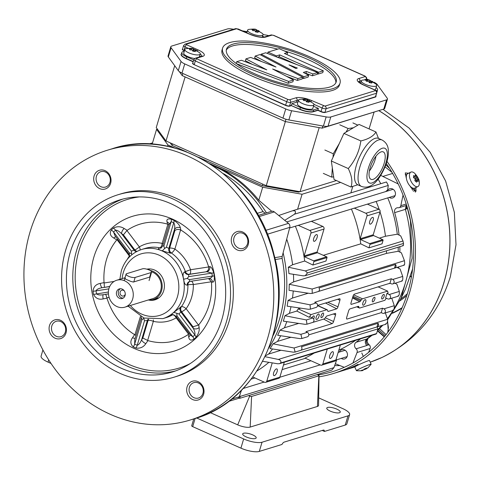 <?xml version="1.0" encoding="UTF-8"?>
<svg xmlns="http://www.w3.org/2000/svg" width="480" height="480" viewBox="0 0 480 480"><rect width="100%" height="100%" fill="white"/><g stroke="black" fill="none" stroke-linecap="round" stroke-linejoin="round"><path stroke-width="0.72" d="M42.918 349.974L41.094 356.1A14.064 4.146 16.6 0 0 48.03 362.124L51.03 363.456M384.24 336.864L377.808 331.2M340.62 182.43L302.076 194.25L262.686 187.224L209.73 163.608M174.75 148.014L167.934 144.972L156.564 129.36L157.368 129.108M266.472 212.898A118.914 103.902 -107 0 0 214.014 166.182A118.914 103.902 -107 0 0 212.874 165.684M268.818 348.102A118.914 103.902 -107 0 0 283.116 252.798M214.362 165.678A118.536 103.578 -107 0 0 210.432 164.064M265.464 355.806L268.578 354.072A116.526 101.814 -107 0 0 272.538 348.966M273.102 343.794L294.048 348L295.14 352.056L293.298 352.17L270.078 348.582A118.062 103.158 -107 0 0 273.102 343.794L277.536 341.394A116.526 101.814 -107 0 0 280.686 335.742M279.96 330.18L300.912 334.314L301.896 338.496L299.994 338.622L277.662 335.292A118.062 103.158 -107 0 0 279.96 330.18L284.424 327.786A116.526 101.814 -107 0 0 286.8 321.648M284.934 315.72L306.348 319.944L306.984 324.186L305.04 324.324L283.314 321.138A118.062 103.158 -107 0 0 284.934 315.72L289.392 313.332A116.526 101.814 -107 0 0 290.982 306.726M288.054 300.438L310.062 304.842L310.446 309.15L308.484 309.294L287.118 306.162A118.062 103.158 -107 0 0 288.054 300.438L292.488 298.038A116.526 101.814 -107 0 0 293.244 290.97M289.242 284.292L312.126 289.014L312.252 293.376L310.284 293.52L289.038 290.34A118.062 103.158 -107 0 0 289.242 284.292L293.628 281.868A116.526 101.814 -107 0 0 293.454 274.32M288.3 267.204L305.4 270.912L307.482 272.892L305.232 275.694L303.234 275.844L288.918 273.606A118.062 103.158 -107 0 0 288.3 267.204L292.596 264.732A116.526 101.814 -107 0 0 286.716 239.082M271.746 211.284L258.81 200.226A118.536 103.578 -107 0 0 216.258 166.524M380.802 183.702A118.638 103.662 -107 0 0 378.132 179.178M278.73 215.496L292.422 210.816C295.656 210.552 296.352 211.674 294.516 214.182L388.272 185.43L387.648 189.918L385.71 191.58M379.362 238.128L385.47 236.25L397.29 234.21A118.638 103.662 -107 0 0 387.744 197.892M397.29 234.21L400.686 235.872L402.99 240.984L305.4 270.912M293.628 281.868L386.502 253.386L398.202 251.28A118.638 103.662 -107 0 0 398.184 247.188M398.202 251.28L401.394 252.846L404.442 260.706L312.126 289.014M396.99 267.414L400.068 268.92L402.702 276.432L392.766 279.48A2.388 2.088 73 0 1 394.158 281.826A2.388 2.088 73 0 1 392.748 283.914A2.388 2.088 73 0 1 391.464 283.848L389.97 283.248L354.45 294.138A45.756 17.7 -66 0 1 354.468 294.15A2.01 0.78 114 0 0 352.986 296.274L351.03 302.826A2.01 0.78 114 0 0 351.15 304.374A2.01 0.78 114 0 0 351.192 304.392L359.748 301.77A3.012 1.164 114 0 0 360.666 300.81L361.284 299.922A3.012 1.164 -66 0 1 362.52 298.812L387.624 291.108L388.11 293.07L386.934 293.43L389.19 294.54A2.394 2.088 73 0 1 390.588 296.886A2.394 2.088 73 0 1 389.172 298.986A2.394 2.088 73 0 1 387.888 298.92L385.578 297.984L386.934 293.43M394.962 283.236L396.888 284.178L399.312 291.432L389.19 294.54M391.302 298.332L391.92 298.638L394.278 305.682L383.928 308.856A2.388 2.088 73 0 1 385.392 311.19A2.388 2.088 73 0 1 383.976 313.326A2.388 2.088 73 0 1 382.698 313.26L381.204 312.654L308.79 334.86M338.832 350.154A118.638 103.662 -107 0 0 355.464 340.386M167.934 144.972L167.538 146.292M156.564 129.36L152.148 144.186M352.752 186.552L350.856 192.9L297.096 209.382M388.272 185.43L386.478 181.962L350.862 192.882M302.076 194.25L297.612 209.226M262.686 187.224L258.81 200.226M294.516 214.182L284.736 220.344M385.47 236.25A116.526 101.814 -107 0 0 380.034 211.95M379.182 209.418A116.526 101.814 -107 0 0 376.134 201.45M323.31 255.312L360.744 243.834L368.952 247.854L382.026 243.84L383.052 240.396A0.6 0.528 -107 0 0 382.71 239.622L373.572 235.548A0.6 0.528 73 0 1 373.23 234.768L380.058 211.86A2.01 1.758 -107 0 0 378.918 209.268L367.398 204.132M292.596 264.732L304.692 261.024L312.9 265.038L325.98 261.03L327.006 257.586A0.6 0.528 -107 0 0 326.664 256.806L317.526 252.732A0.6 0.528 73 0 1 317.184 251.958L324.012 229.05A2.01 1.758 -107 0 0 322.866 226.458L311.346 221.316M304.692 261.024A116.526 101.814 -107 0 0 295.356 226.224M360.744 243.834A116.526 101.814 -107 0 0 351.402 209.034M298.272 225.33L309.792 230.466A2.01 1.758 73 0 1 310.932 233.064L304.104 255.966A0.6 0.528 -107 0 0 304.446 256.746L313.584 260.82A0.6 0.528 73 0 1 313.926 261.6L312.9 265.038M317.118 237.432A3.666 1.416 -66 0 1 313.92 241.302A3.666 1.416 -66 0 1 314.118 237.378A3.666 1.416 -66 0 1 316.908 234.606A3.666 1.416 -66 0 1 317.118 237.432M354.318 208.14L365.838 213.276A2.01 1.758 73 0 1 366.984 215.874L360.156 238.776A0.6 0.528 -107 0 0 360.498 239.556L369.636 243.63A0.6 0.528 73 0 1 369.978 244.41L368.952 247.854M373.17 220.242A3.666 1.416 -66 0 1 369.972 224.118A3.666 1.416 -66 0 1 370.17 220.188A3.666 1.416 -66 0 1 372.96 217.416A3.666 1.416 -66 0 1 373.17 220.242M386.502 253.386A116.526 101.814 -107 0 0 386.49 250.77M292.488 298.038L308.22 293.214M310.446 309.156L316.146 307.404A2.388 2.088 -107 0 0 317.562 305.316A2.388 2.088 -107 0 0 316.17 302.97L314.706 302.256L391.308 278.766L392.766 279.48M313.614 318.996A2.514 0.972 114 0 0 313.95 315.906A2.514 0.972 114 0 0 312.054 317.766M316.194 317.196A3.012 1.164 114 0 0 316.368 319.518A3.012 1.164 114 0 0 318.66 317.238A3.012 1.164 114 0 0 318.822 314.01A3.012 1.164 114 0 0 316.194 317.196M321.096 315.69A2.514 0.972 114 0 0 321.246 317.628A2.514 0.972 114 0 0 323.154 315.726A2.514 0.972 114 0 0 323.286 313.038A2.514 0.972 114 0 0 321.096 315.69M362.898 302.868A3.012 1.164 114 0 0 363.072 305.196A3.012 1.164 114 0 0 365.364 302.916A3.012 1.164 114 0 0 365.532 299.688A3.012 1.164 114 0 0 362.898 302.868M372.474 299.934A2.514 0.972 114 0 0 372.618 301.872A2.514 0.972 114 0 0 374.532 299.97A2.514 0.972 114 0 0 374.664 297.282A2.514 0.972 114 0 0 372.474 299.934M381.816 297.072A2.514 0.972 114 0 0 381.96 299.004A2.514 0.972 114 0 0 383.874 297.108A2.514 0.972 114 0 0 384.006 294.42A2.514 0.972 114 0 0 381.816 297.072M301.896 338.496L307.38 336.816A2.388 2.088 -107 0 0 308.79 334.68A2.388 2.088 -107 0 0 307.332 332.346L305.94 331.662L332.118 323.634A40.602 15.708 -66 0 1 332.1 323.622A2.01 0.78 114 0 0 333.582 321.498L335.538 314.946A2.01 0.78 114 0 0 335.424 313.398A2.01 0.78 114 0 0 335.376 313.38L326.82 316.008A3.012 1.164 114 0 0 325.902 316.962L325.284 317.85A3.012 1.164 -66 0 1 324.054 318.966L308.274 323.796M381.204 312.654L382.536 308.172L383.928 308.856M386.304 298.278L384.882 300.306L359.772 308.01A3.012 1.164 -66 0 1 359.37 308.004A3.012 1.164 -66 0 1 359.022 307.506L358.866 306.852A3.012 1.164 114 0 0 358.518 306.36A3.012 1.164 114 0 0 358.392 306.324L349.836 308.946A2.01 0.78 114 0 0 348.612 310.932L346.662 317.49A2.01 0.78 114 0 0 346.776 319.038A2.01 0.78 114 0 0 347.046 319.038A40.602 15.708 -66 0 1 347.022 319.068L382.536 308.172M389.97 283.248L391.308 278.766M339.552 298.704L317.556 305.454L327.198 309.774A3.012 1.164 -66 0 1 327.546 310.272L327.702 310.92A3.012 1.164 114 0 0 328.05 311.418A3.012 1.164 114 0 0 328.176 311.454L336.732 308.826A2.01 0.78 114 0 0 337.956 306.84L339.906 300.288A2.01 0.78 114 0 0 339.792 298.74A2.01 0.78 114 0 0 339.522 298.734A45.756 17.7 -66 0 1 339.552 298.704M306.984 324.186L312.57 322.476A2.394 2.088 -107 0 0 313.986 320.382A2.394 2.088 -107 0 0 312.594 318.03L310.332 316.926L309.156 317.286L311.028 314.598L326.796 309.762A3.012 1.164 -66 0 1 327.198 309.774M332.118 323.634L323.652 319.086M332.1 323.622L331.614 323.406M284.424 327.786L298.734 323.4M307.332 332.346L300.912 334.314M309.156 317.286L296.82 311.052L298.248 308.898L311.028 314.598M289.392 313.332L296.82 311.052M298.248 308.898L300.684 308.154M336.732 308.826L325.506 303.012M277.536 341.394L290.958 337.278M385.614 323.862C387.048 323.646 387.72 322.128 387.624 319.302L385.35 312.9M268.578 354.072L280.974 350.274M265.044 356.682L278.31 359.436C280.626 360.09 281.394 361.266 280.62 362.976L279.534 363.672L277.716 363.768L262.698 361.308M376.632 333.528L377.904 328.896L377.124 326.922A2.37 2.07 73 0 1 376.938 326.964L300.726 350.334M327.288 349.026L322.83 363.978A2.01 1.758 73 0 1 320.592 365.064L304.98 358.098A116.526 101.814 -107 0 0 314.154 353.058M257.046 370.902A116.526 101.814 -107 0 0 268.89 362.328M283.476 365.016L305.406 358.29M321.726 365.142L334.806 361.134A2.01 1.758 -107 0 0 335.91 359.964L340.362 345.018M333.132 354.552A3.666 1.416 -66 0 1 329.934 358.422A3.666 1.416 -66 0 1 330.132 354.492A3.666 1.416 -66 0 1 332.916 351.726A3.666 1.416 -66 0 1 333.132 354.552M272.232 362.874L266.784 381.162A2.01 1.758 73 0 1 265.68 382.332L278.76 378.318A2.01 1.758 -107 0 0 279.858 377.154L284.316 362.208M265.68 382.332A2.01 1.758 73 0 1 264.54 382.248L252.804 377.016M277.08 371.736A3.666 1.416 -66 0 1 273.882 375.612A3.666 1.416 -66 0 1 274.08 371.682A3.666 1.416 -66 0 1 276.87 368.91A3.666 1.416 -66 0 1 277.08 371.736M239.634 395.736L240.192 396.408L333.948 367.656L336.702 359.808M240.192 396.408L239.784 398.31L238.278 398.262M239.784 398.31L331.806 370.092L333.948 367.656M279.534 363.672L375.924 334.116L376.644 333.54L280.626 362.982M386.01 324.192L377.13 326.916A2.37 2.07 73 0 0 378.036 323.274L301.44 346.764A2.37 2.07 -107 0 1 300.534 350.406L295.146 352.062M376.938 326.964L378.036 323.274M393.072 310.536L383.976 313.326M392.634 310.212C393.888 310.104 394.434 308.592 394.278 305.682M346.596 318.84L347.046 319.038M398.01 295.812C399.042 295.95 399.48 294.486 399.312 291.432M388.542 283.686L390.264 283.362M387.624 291.108L378.132 286.878M359.748 301.77L352.5 297.906M402.132 281.034L392.748 283.914M401.76 280.692C402.672 280.968 402.984 279.552 402.702 276.432M403.866 264.822C404.67 265.272 404.868 263.898 404.442 260.706M317.874 291.636A2.37 2.07 -107 0 0 318.066 291.588A2.37 2.07 -107 0 0 318.972 287.946L395.574 264.456A2.37 2.07 73 0 1 394.668 268.098A2.37 2.07 73 0 1 394.47 268.146L318.258 291.516M394.47 268.146L395.574 264.456M402.828 245.298C403.284 246.132 403.506 245.514 403.488 243.45L402.99 240.984M403.488 243.45L307.47 272.892M369.15 187.278A116.526 101.814 -107 0 0 368.76 186.6M125.124 278.88L125.322 278.208L124.782 278.514L125.43 279.042L130.752 281.394L133.344 282.048L149.664 277.11L150.288 276.516M148.458 299.934A15.066 13.164 -107 0 0 153.27 299.508A15.066 13.164 -107 0 0 162.084 284.31A15.066 13.164 -107 0 0 149.922 270.372M124.956 307.14A14.064 12.288 -107 0 0 132.576 290.094A14.064 12.288 -107 0 0 116.706 280.254A14.064 12.288 -107 0 0 108.378 292.812A14.064 12.288 -107 0 0 116.988 306.576A14.064 12.288 -107 0 0 124.956 307.14L152.976 298.548A14.064 12.288 -107 0 0 161.286 285.342A14.064 12.288 -107 0 0 151.578 271.788M116.598 291.81A5.022 4.386 73 0 1 119.358 288.894A5.022 4.386 73 0 1 125.028 292.41A5.022 4.386 73 0 1 122.304 298.5A5.022 4.386 73 0 1 117.726 296.982A5.022 4.386 73 0 1 116.598 291.81M120.33 288.732A5.022 4.386 -107 0 0 118.47 291.24A5.022 4.386 -107 0 0 123.198 298.092M124.284 290.868A3.012 2.634 -107 0 0 121.812 290.244A3.012 2.634 -107 0 0 120.162 291.99A3.012 2.634 -107 0 0 120.834 295.098A3.012 2.634 -107 0 0 123.582 296.004A3.012 2.634 -107 0 0 125.274 294.108M415.026 179.922L418.242 179.622L417.06 178.212L415.17 179.13M414.03 185.346A8.034 3.876 64.2 0 0 417.888 186.582A8.034 3.876 64.2 0 0 419.31 182.802C419.664 180.36 418.134 177.204 414.726 173.34A8.034 3.876 64.2 0 0 410.88 172.116A8.034 3.876 64.2 0 0 409.752 177.87A8.034 3.876 64.2 0 0 414.03 185.346M417.06 178.212L416.904 176.586L415.182 175.056L415.338 176.682L413.634 175.53L413.508 177.63L415.212 178.782L414.846 180.66L416.574 182.19L416.94 180.312L418.116 181.716L418.242 179.622M415.356 181.08L416.94 180.312M416.904 176.586L414.858 178.506M413.52 177.564L415.338 176.682M410.88 172.116L407.712 173.652A8.034 3.876 64.2 0 0 406.584 179.4A8.034 3.876 64.2 0 0 410.862 186.882A8.034 3.876 64.2 0 0 414.72 188.112L417.888 186.582M160.716 248.046C160.86 248.436 161.526 247.686 162.714 245.808L163.872 246.126L164.598 248.526L166.428 247.266L168.864 248.364L169.638 248.13L174.894 230.508L174.576 229.206C175.008 226.344 174.726 224.208 173.718 222.804A4.02 1.53 115.4 0 0 174.006 220.398C177.69 222.816 179.808 225.306 180.348 227.862L180.9 230.088A60.858 53.172 73 0 1 208.548 266.604L209.712 266.646C211.062 266.58 212.394 268.644 213.702 272.838A69.726 60.924 73 0 1 214.29 275.94L212.364 276.09C211.866 277.53 210.432 278.376 208.062 278.634L189.906 281.418M187.224 278.418L189.234 279.63L189.942 281.406L208.062 278.634M214.29 275.94C214.566 280.146 214.014 282.216 212.628 282.138A4.02 3.846 91.3 0 0 208.506 278.568L211.422 281.766L193.326 284.538A4.02 0.606 -1.1 0 0 187.902 284.892A36.162 31.596 73 0 1 181.416 306.648A4.02 1.632 -144.2 0 1 186.12 308.712L198.51 325.074L198.738 324.834L199.11 327.498C199.632 330.486 198.6 333.744 196.008 337.266A69.726 60.924 73 0 1 193.926 339.186C190.89 340.86 189.156 340.146 188.724 337.056L188.334 334.416A60.858 53.172 73 0 1 147.96 340.602L145.836 343.626C143.526 347.142 140.226 348.618 135.942 348.066A69.726 60.924 73 0 1 133.278 346.878C130.332 344.226 130.086 341.166 132.534 337.692L134.622 334.656A60.858 53.172 73 0 1 106.98 298.14L103.17 298.908C98.838 299.892 95.64 298.398 93.576 294.432A69.726 60.924 73 0 1 92.988 291.33C93.456 286.89 95.874 284.256 100.254 283.41L104.058 282.612A60.858 53.172 73 0 1 106.512 259.518A60.858 53.172 73 0 1 116.784 239.91L113.778 238.056C110.268 235.986 109.434 233.298 111.27 230.004A69.726 60.924 73 0 1 113.352 228.09C117.138 226.188 120.738 226.32 124.164 228.498L127.194 230.328A60.858 53.172 73 0 1 167.568 224.142L167.046 221.928C166.38 219.324 167.814 218.418 171.336 219.204A69.726 60.924 73 0 1 174.006 220.398M191.358 281.196A4.02 1.938 -98.7 0 1 193.326 284.538A40.182 35.106 73 0 1 186.12 308.712A4.02 0.756 142.9 0 1 181.614 311.718L180.84 311.952L178.992 313.992L173.85 312.33L181.416 306.648A4.02 3.51 73 0 0 181.614 311.718L193.02 326.784L198.51 325.074M70.29 252.174A89.958 78.606 73 0 1 119.676 199.956A89.958 78.606 73 0 1 221.202 262.914A89.958 78.606 73 0 1 172.428 371.97A89.958 78.606 73 0 1 121.494 368.346A89.958 78.606 73 0 1 70.29 252.174M118.074 194.73L120.876 193.866A95.43 83.382 73 0 1 174.906 197.712A95.43 83.382 73 0 1 233.334 291.114A95.43 83.382 73 0 1 176.832 376.338L174.03 377.196A95.43 83.382 -107 0 0 230.532 291.978A95.43 83.382 -107 0 0 172.104 198.57A95.43 83.382 -107 0 0 118.074 194.73A95.43 83.382 -107 0 0 66.33 310.41A95.43 83.382 -107 0 0 174.03 377.196M93.828 257.256A70.56 61.65 73 0 1 199.644 241.05A70.56 61.65 73 0 1 166.284 352.962A70.56 61.65 73 0 1 93.828 257.256M212.628 282.138L211.47 282.132A60.858 53.172 73 0 1 198.738 324.834M189.234 279.63L212.364 276.09A66.882 58.44 -107 0 0 211.806 273.108L206.754 271.71A4.02 3.846 91.3 0 0 209.712 266.646M188.67 276.654L187.224 278.412L183.72 279.216C182.592 275.424 182.892 272.958 184.62 271.812A4.02 3.51 73 0 0 188.64 274.488L206.754 271.71L189.414 274.248L188.64 274.488L188.67 276.654L213.702 272.838M206.076 271.698C207.984 271.062 208.836 269.484 208.638 266.964L208.548 266.604M180.9 230.088L180.6 229.926L174.894 249.066A40.182 35.106 73 0 1 190.542 269.736A4.02 1.938 81.3 0 1 189.414 274.248A4.02 3.51 73 0 1 185.394 271.572L190.542 269.736L208.638 266.964M211.47 282.132L211.422 281.766M189.882 334.662L192.828 336.756A66.882 58.44 -107 0 0 194.826 334.914C195.258 333.276 194.73 331.08 193.242 328.338A4.02 3.006 171.9 0 0 199.11 327.498M176.802 313.35L176.994 315.834L176.196 316.224M189.102 333.636L188.586 334.212L176.202 317.844A4.02 1.914 59.4 0 0 172.488 314.874L171.714 315.108C170.184 315.576 170.898 314.652 173.85 312.336M178.992 313.992L194.826 334.914A4.02 1.788 -134.1 0 1 196.008 337.266M193.926 339.186A4.02 1.818 48.8 0 0 192.828 336.756L176.994 315.834M188.724 337.056A4.02 3.006 171.9 0 0 189.96 334.776M134.79 339.48L134.652 344.13A66.882 58.44 -107 0 0 137.214 345.27C138.774 344.796 140.244 342.972 141.606 339.804L142.842 338.034L147.96 340.602M153.372 319.878A4.02 1.752 -77.4 0 1 153.342 321.348L147.642 340.482M142.842 338.034L148.092 320.412L144.504 320.808L143.778 318.408L141.948 319.668L141.378 318M136.044 335.28L134.928 334.818L140.394 316.482M143.688 317.928L143.772 318.414M148.11 319.224A4.02 3.51 73 0 0 147.318 320.646L141.606 339.804A4.02 1.632 -145.2 0 0 145.836 343.626M144.504 320.808L137.214 345.27A4.02 1.578 -67.3 0 1 135.942 348.066M141.948 319.668L134.652 344.13A4.02 1.53 -64.6 0 1 133.278 346.878M135.162 338.232A4.02 1.632 34.8 0 1 132.534 337.692M134.622 334.656L134.928 334.818M105.714 294.192L106.98 298.14M109.74 286.452L102.18 287.73C98.814 288.288 96.756 289.332 96.012 290.844A66.882 58.44 -107 0 0 96.57 293.826C97.854 294.99 100.158 295.266 103.488 294.648L108.432 293.898M103.356 294.678A4.02 1.098 -101.7 0 0 103.17 298.908M108.39 292.014L93.576 294.432M108.858 288.876L92.988 291.33M109.68 286.584L102.18 287.73A4.02 1.098 78.3 0 1 100.254 283.41M104.412 287.268L104.106 282.978L114.114 281.442M104.058 282.612L104.106 282.978M117.588 239.172L116.784 239.91M129.762 256.38A4.02 1.632 35.8 0 0 129.402 256.032L117.018 239.664M129.402 254.412L129.384 252.942L131.562 253.596L131.382 251.106L134.82 249.9L123.408 234.834L126.936 230.532L139.326 246.894A4.02 1.914 -120.6 0 1 140.046 250.032M123.408 234.834L121.638 233.754C119.202 231.3 117.168 230.106 115.542 230.184A66.882 58.44 -107 0 0 113.544 232.02L115.032 235.794L129 254.244M131.664 254.886L131.562 253.59M115.854 236.88A4.02 1.938 -58.7 0 0 113.778 238.056M129.384 252.942L113.544 232.02A4.02 1.788 45.9 0 0 111.27 230.004M131.382 251.106L115.542 230.184A4.02 1.818 48.8 0 0 113.352 228.09M136.476 251.646A4.02 3.51 -107 0 1 134.04 250.14L121.638 233.754A4.02 1.938 121.3 0 1 124.164 228.498M168.936 224.94L167.568 224.142M145.326 248.364A36.162 31.596 73 0 1 159.87 247.866A4.02 1.752 102.6 0 0 162.18 243.396L167.886 224.262M189.906 281.412A4.02 3.51 -107 0 0 187.902 284.892L187.128 285.132C185.19 285.174 184.05 283.2 183.72 279.216M184.62 271.812L185.394 271.572A36.162 31.596 73 0 0 171.312 252.966A4.02 3.51 -107 0 1 169.638 248.13A4.02 1.182 -163.4 0 1 174.894 249.066A4.02 1.302 -55.1 0 1 171.312 252.966L170.538 253.206L162.282 250.896C158.658 249.66 157.596 248.73 159.096 248.106L159.87 247.866A4.02 3.51 73 0 0 161.034 247.914M166.428 247.266L173.718 222.804A66.882 58.44 -107 0 0 171.162 221.664L169.092 224.43L162.738 245.73M174.894 230.508C176.448 229.332 178.35 229.14 180.6 229.926M162.282 250.896L164.598 248.526M163.266 243.972A4.02 1.182 16.6 0 0 162.18 243.396A40.182 35.106 73 0 0 139.326 246.894A4.02 0.756 142.9 0 1 134.82 249.9A4.02 3.51 -107 0 0 137.016 251.364M169.146 224.058A4.02 3.312 -13.7 0 0 167.046 221.928M163.872 246.126L171.162 221.664A4.02 1.578 112.7 0 0 171.336 219.204M170.538 253.206A4.02 3.51 -107 0 1 168.864 248.364L174.576 229.206A4.02 3.312 166.3 0 1 180.348 227.862M247.536 243.744A8.034 7.02 73 0 1 243.126 248.412A8.034 7.02 73 0 1 234.054 242.784A8.034 7.02 73 0 1 238.416 233.046A8.034 7.02 73 0 1 245.742 235.47A8.034 7.02 73 0 1 247.536 243.744M248.202 244.662A9.804 8.568 -107 0 0 242.622 232.002A9.804 8.568 -107 0 0 231.69 237.294A9.804 8.568 -107 0 0 237.27 249.954A9.804 8.568 -107 0 0 248.202 244.662M105.378 172.008A8.034 7.02 73 0 1 110.298 179.874A8.034 7.02 73 0 1 105.54 187.05A8.034 7.02 73 0 1 96.468 181.428A8.034 7.02 73 0 1 100.824 171.684A8.034 7.02 73 0 1 105.378 172.008M105.036 170.646A9.804 8.568 -107 0 0 93.87 180.924A9.804 8.568 -107 0 0 108.174 187.302A9.804 8.568 -107 0 0 105.036 170.646M51.816 325.956A8.034 7.02 73 0 1 56.226 321.294A8.034 7.02 73 0 1 65.292 326.916A8.034 7.02 73 0 1 60.936 336.66A8.034 7.02 73 0 1 53.61 334.23A8.034 7.02 73 0 1 51.816 325.956M49.5 325.548A9.804 8.568 -107 0 0 55.086 338.208A9.804 8.568 -107 0 0 66.018 332.91A9.804 8.568 -107 0 0 60.438 320.25A9.804 8.568 -107 0 0 49.5 325.548M193.974 397.692A8.034 7.02 73 0 1 189.054 389.826A8.034 7.02 73 0 1 193.812 382.65A8.034 7.02 73 0 1 202.884 388.272A8.034 7.02 73 0 1 198.528 398.016A8.034 7.02 73 0 1 193.974 397.692M192.672 399.564A9.804 8.568 -107 0 0 203.604 394.266A9.804 8.568 -107 0 0 198.024 381.606A9.804 8.568 -107 0 0 187.092 386.904A9.804 8.568 -107 0 0 192.672 399.564M30.006 232.104A141.114 123.3 -107 0 0 61.584 377.382A141.114 123.3 -107 0 0 190.23 420.018A141.114 123.3 -107 0 0 273.78 293.994A141.114 123.3 -107 0 0 187.38 155.874A141.114 123.3 -107 0 0 107.478 150.192A141.114 123.3 -107 0 0 30.006 232.104M223.566 173.712A116.418 101.724 73 0 1 263.04 211.62L265.236 213.276M258.246 215.418L271.584 211.326A3.516 3.072 73 0 1 274.308 211.92L288.486 223.368A3.528 3.084 73 0 1 289.788 227.358L282.162 256.44L282.114 258.402L275.208 259.596M282.114 258.402A116.418 101.724 73 0 1 273.168 335.46M241.464 390.27L239.274 396.804A3.528 3.084 73 0 1 237.372 398.742L228.672 401.412M146.844 269.172A15.876 13.872 73 0 1 146.85 269.172A15.876 13.872 73 0 1 163.824 281.202A15.876 13.872 73 0 1 155.034 299.814A15.876 13.872 73 0 1 148.35 299.97M156.126 299.424A15.876 13.872 73 0 1 152.802 299.64M252.714 434.892A7.032 2.07 -163.4 0 1 256.182 437.904A7.032 2.07 -163.4 0 1 248.85 437.88A7.032 2.07 -163.4 0 1 242.706 433.884A7.032 2.07 -163.4 0 1 252.714 434.892M336.786 409.11A7.032 2.07 -163.4 0 1 340.254 412.122A7.032 2.07 -163.4 0 1 332.922 412.098A7.032 2.07 -163.4 0 1 326.778 408.102A7.032 2.07 -163.4 0 1 336.786 409.11M317.196 374.568L318.294 375.06A1.47 0.432 -163.4 0 1 319.026 375.654A1.47 0.432 -163.4 0 1 318.852 375.822L251.592 396.45A1.47 0.432 -163.4 0 1 249.672 396.102L248.574 395.616M193.746 418.938L191.706 425.772A2.01 0.594 16.6 0 0 192.696 426.636L240.918 448.14A14.064 4.146 16.6 0 0 259.302 451.416L281.97 444.462A4.02 1.554 -66 0 1 284.136 442.128L323.37 430.098A4.02 1.554 -66 0 1 323.91 430.104A4.02 1.554 -66 0 1 324.438 431.442L345.24 425.058A14.064 4.146 16.6 0 0 346.878 423.798L349.62 414.594A14.064 4.146 16.6 0 0 342.678 408.576L318.684 397.872M196.728 418.008L243.66 438.942A14.064 4.146 16.6 0 0 262.044 442.218L347.982 415.86A14.064 4.146 16.6 0 0 349.62 414.594M324.438 431.442L322.218 430.446M319.026 375.654L318.57 405.36A9.546 2.814 -163.4 0 1 317.424 406.452L250.17 427.08A9.546 2.814 -163.4 0 1 237.69 424.854L210.228 412.608M186.66 151.914L172.044 145.398L172.5 143.874M300 191.7L298.62 192.126L262.314 185.652L198.564 157.224M262.314 185.652L262.764 184.128M172.044 145.398L170.178 142.842M298.62 192.126L298.806 191.49M372.126 82.098L372.63 81.54L370.548 80.844L370.002 82.68M362.322 80.13A8.034 2.37 16.6 0 0 361.314 80.874A8.034 2.37 16.6 0 0 371.16 86.112A8.034 2.37 16.6 0 0 376.716 85.464A8.034 2.37 16.6 0 0 376.278 84.282L369.792 80.262C369.456 79.686 366.972 79.638 362.328 80.124M370.548 80.844L369.834 80.292L367.23 79.824L367.95 80.382L365.688 80.298L366.438 81.33L368.7 81.414L369.234 82.578L371.832 83.04L371.298 81.876L373.38 82.566L372.63 81.54M371.01 82.854L371.298 81.876M369.834 80.292L369.54 82.614M367.668 81.324L367.95 80.382M374.682 89.868A8.034 2.37 16.6 0 0 375.618 89.142L376.716 85.464M319.008 376.848A138.624 121.128 -107 0 0 333.354 373.518A138.624 121.128 -107 0 0 409.458 293.052A138.624 121.128 -107 0 0 386.982 161.358M415.89 187.548L416.052 191.298L410.658 187.206A138.624 121.128 -107 0 0 410.274 186.318M406.326 177.924A138.624 121.128 -107 0 0 406.2 177.678L405.282 172.902L408.54 173.244M357.708 365.274A138.624 121.128 73 0 1 353.766 366.924C346.71 369.456 345.252 369.894 349.392 368.238A138.624 121.128 -107 0 0 357.822 364.452M346.74 369.324L349.392 368.238M353.766 366.924L353.952 366.3M334.662 365.622A136.614 119.37 -107 0 0 339.924 365.574M318.084 374.964A136.614 119.37 -107 0 0 332.766 371.598A136.614 119.37 -107 0 0 407.766 292.296A136.614 119.37 -107 0 0 386.328 163.53M406.668 174.792L405.24 174.504M415.374 192.186L414.69 188.808A136.614 119.37 -107 0 0 414.45 188.22M410.604 276.048L411.492 276.444M405.81 174.468L406.644 174.84M411.378 277.098L410.406 276.666M414.69 188.808L414.93 188.01M309.348 101.352L309.852 100.788L307.776 100.098L307.23 101.928M308.388 105.36A8.034 2.37 16.6 0 0 313.944 104.712A8.034 2.37 16.6 0 0 313.506 103.536L307.02 99.516C306.684 98.934 304.194 98.892 299.556 99.378A8.034 2.37 16.6 0 0 298.542 100.122A8.034 2.37 16.6 0 0 308.388 105.36M307.776 100.098L307.056 99.54L304.458 99.078L305.178 99.636L302.916 99.552L303.666 100.584L305.928 100.662L306.462 101.826L309.06 102.294L308.526 101.13L310.602 101.82L309.852 100.788M308.232 102.108L308.526 101.13M307.056 99.54L306.768 101.868M304.896 100.578L305.178 99.636M298.542 100.122L297.444 103.8A8.034 2.37 16.6 0 0 307.29 109.044A8.034 2.37 16.6 0 0 312.846 108.396L313.944 104.712M182.844 73.488L182.208 75.612L179.256 71.556M379.104 110.514L322.152 128.148L285.264 121.572L182.208 75.612M185.112 76.908L166.008 140.982L156.252 127.578L174.702 65.688M369.078 128.91L374.052 112.23M319.176 127.614L300.072 191.712L266.262 185.688L285.366 121.59M336.432 180.558L300.072 191.712M266.262 185.688L166.008 140.982M285.264 121.572L285.96 119.238M322.794 125.988L322.152 128.148M335.328 363.726L344.25 367.32M352.926 363.012L357.054 352.506A3.012 2.634 -107 0 0 356.1 348.81A4.02 3.51 73 0 1 356.01 342.318A120.54 105.324 -107 0 0 360.51 338.838M395.454 283.47A120.54 105.324 -107 0 0 395.568 283.05M398.604 268.206A120.54 105.324 -107 0 0 398.796 266.832M399.876 252.102A120.54 105.324 -107 0 0 399.858 246.672M399.078 235.08A120.54 105.324 -107 0 0 394.668 212.652A4.02 3.51 73 0 1 396.876 207.87A4.02 3.51 73 0 1 398.148 207.756A3.012 2.634 -107 0 0 399.108 207.666A3.012 2.634 -107 0 0 400.824 205.674L403.05 195.09M398.196 183.948L382.848 176.436A30.138 26.334 73 0 1 380.826 175.338M341.256 358.41A4.824 4.212 -107 0 0 344.622 358.956A4.824 4.212 -107 0 0 347.232 353.112A4.824 4.212 -107 0 0 341.79 349.734A4.824 4.212 -107 0 0 339.312 352.074M389.244 197.43A4.824 4.212 -107 0 0 392.61 197.976A4.824 4.212 -107 0 0 395.226 192.126A4.824 4.212 -107 0 0 389.784 188.754A4.824 4.212 -107 0 0 387.3 191.094M371.202 335.562A120.54 105.324 73 0 1 366.702 339.042L367.968 338.436L367.116 341.142L367.374 342.444L368.808 344.496L366.792 345.528L356.1 348.81M368.598 352.398L370.128 348.492A3.012 2.634 -107 0 0 369.126 344.754L368.808 344.496M407.004 206.538L407.106 208.512L405.36 209.37A120.54 105.324 73 0 1 394.188 308.568M385.848 164.928L389.52 168.354M415.152 190.566L413.274 191.142M413.28 188.25L412.512 190.248M369.126 344.754L368.022 345.09C365.832 342.876 365.712 340.722 367.662 338.634M406.728 205.65L406.302 209.022M411.756 189.156L411.858 187.638M195.648 50.646L196.152 50.082L194.07 49.392L193.524 51.222M194.682 54.66A8.034 2.37 16.6 0 0 200.244 54.012A8.034 2.37 16.6 0 0 199.8 52.83L193.314 48.81C192.984 48.234 190.494 48.186 185.85 48.672A8.034 2.37 16.6 0 0 184.842 49.416A8.034 2.37 16.6 0 0 194.682 54.66M194.07 49.392L193.356 48.834L190.758 48.372L191.472 48.93L189.21 48.846L189.96 49.878L192.222 49.962L192.756 51.126L195.36 51.588L194.826 50.424L196.902 51.114L196.152 50.082M194.532 51.402L194.826 50.424M193.356 48.834L193.068 51.162M191.19 49.872L191.472 48.93M184.842 49.416L183.744 53.1A8.034 2.37 16.6 0 0 193.59 58.338A8.034 2.37 16.6 0 0 194.67 58.5M357.774 184.776L350.994 186.936C352.734 181.986 351.834 175.86 348.288 168.558C355.14 160.572 359.328 151.368 360.846 140.94C368.484 139.11 373.524 136.122 375.966 131.982L378.492 138.408M375.966 131.982L359.052 124.434L343.926 133.398L331.32 160.986L334.044 179.496L350.958 187.038M360.846 140.94L343.926 133.398M361.38 186.384L357.858 184.818A25.392 9.822 -66 0 1 357.648 184.716A25.392 9.822 -66 0 1 359.352 157.344A25.392 9.822 -66 0 1 378.546 138.432L382.068 139.998C386.184 142.362 388.272 145.932 388.338 150.708C388.8 158.16 385.932 166.926 379.728 177.006C373.872 185.598 367.752 188.724 361.38 186.384A25.392 9.822 -66 0 1 361.17 186.282A25.392 9.822 -66 0 1 362.874 158.916A25.392 9.822 -66 0 1 382.068 139.998M370.89 179.274A15.03 5.814 -66 0 1 371.898 163.074A15.03 5.814 -66 0 1 383.256 151.884A15.03 5.814 -66 0 1 382.446 167.976A15.03 5.814 -66 0 1 371.016 179.334A15.03 5.814 -66 0 1 370.89 179.274M369.36 171.036A15.03 5.814 114 0 0 375.978 156.192M348.288 168.558L331.32 160.986M258.42 31.398L258.924 30.834L256.848 30.144L256.302 31.974M248.622 29.424A8.034 2.37 16.6 0 0 247.614 30.168A8.034 2.37 16.6 0 0 257.46 35.406A8.034 2.37 16.6 0 0 263.016 34.758A8.034 2.37 16.6 0 0 262.578 33.582L256.092 29.556C255.756 28.98 253.266 28.938 248.628 29.424M256.848 30.144L256.128 29.586L253.53 29.124L254.244 29.676L251.988 29.598L252.738 30.624L255 30.708L255.534 31.872L258.132 32.334L257.598 31.17L259.674 31.866L258.924 30.834M257.304 32.148L257.598 31.17M256.128 29.586L255.84 31.908M253.968 30.624L254.244 29.676M353.412 127.776L348.144 128.52L339.75 124.782M357.87 125.136L352.902 122.916M348.144 128.52L345.99 132.174M339.294 143.532L333.264 153.768L324.87 150.024M332.334 167.868L331.716 177.12L333.654 176.85M331.716 177.12L323.328 173.382M333.264 153.768L333.036 157.23M364.806 368.832L364.932 369.288L365.604 369.192L365.352 368.616M367.92 367.818L371.124 364.26A8.034 0.522 156.2 0 0 371.136 364.2A8.034 0.522 156.2 0 0 364.608 366.516A8.034 0.522 156.2 0 0 356.658 370.422A8.034 0.522 156.2 0 0 356.43 370.686A8.034 0.522 156.2 0 0 356.478 370.716C360.828 370.89 362.994 370.746 362.988 370.284M365.604 369.192L368.196 367.542L366.246 368.718L366.654 368.016L364.158 369.06L363.756 369.762L361.542 370.326L360.894 370.8L362.442 370.332M363.06 370.116L364.932 369.288M367.53 367.998L368.196 367.542M366.066 368.304L366.246 368.718M371.136 364.2L369.522 360.534A8.034 0.522 156.2 0 0 362.988 362.844A8.034 0.522 156.2 0 0 355.044 366.756A8.034 0.522 156.2 0 0 354.816 367.014L356.43 370.686M233.562 29.28L232.11 29.022A8.034 2.37 16.6 0 0 227.484 28.95L171.732 46.044A8.034 2.37 16.6 0 0 170.796 46.77L168.054 55.968A8.034 2.37 16.6 0 0 168.33 56.94L178.302 70.638A8.034 2.37 16.6 0 0 181.992 73.104L282.978 118.14A8.034 2.37 16.6 0 0 288.858 119.94L323.412 126.096A8.034 2.37 16.6 0 0 328.038 126.174L383.79 109.074A8.034 2.37 16.6 0 0 384.726 108.348L387.468 99.15A8.034 2.37 16.6 0 0 387.192 98.178L377.22 84.486A8.034 2.37 16.6 0 0 373.902 82.182M170.796 46.77A8.034 2.37 16.6 0 0 171.072 47.742L181.044 61.434A8.034 2.37 16.6 0 0 184.734 63.906L181.992 73.104M282.978 118.14L285.726 108.942L184.734 63.906M285.726 108.942A8.034 2.37 16.6 0 0 291.606 110.742L326.154 116.898A8.034 2.37 16.6 0 0 330.78 116.97L328.038 126.174M383.79 109.074L386.532 99.876L330.78 116.97M386.532 99.876A8.034 2.37 16.6 0 0 387.468 99.15M366.63 78.936L369.312 80.13M268.806 35.664A8.034 2.37 16.6 0 0 266.664 35.178L263.046 34.536M247.158 31.704L242.316 30.84M359.856 82.824L360.822 82.53M376.128 87.438A10.044 2.958 -163.4 0 1 377.544 89.718A10.044 2.958 -163.4 0 1 376.38 90.618L376.164 90.684M313.488 106.236L318.372 108.408L313.608 109.872A10.044 2.958 -163.4 0 1 300.474 107.532L291.846 103.68L296.514 102.252A10.248 3.018 -163.4 0 1 297.978 102.006M199.68 55.896A10.248 3.018 -163.4 0 1 200.508 56.61M193.74 59.934L186.774 56.826A10.044 2.958 -163.4 0 1 181.818 52.524A10.044 2.958 -163.4 0 1 182.982 51.618L184.302 51.216M323.31 70.806L284.394 53.454L287.664 52.452L279.204 48.678L267.996 52.116L276.456 55.89L279.726 54.882L318.642 72.24L323.31 70.806L322.764 72.648L318.09 74.076L317.31 73.728M318.642 72.24L318.09 74.076M279.726 54.882L279.174 56.724L277.464 57.252M296.766 64.566L279.174 56.724M276.456 55.89L276.192 56.766M267.996 52.116L267.582 53.502M287.664 52.452L287.118 54.288L286.62 54.444M295.854 68.49L288.984 64.872L297.336 68.04L295.854 68.49M317.676 72.498L265.686 52.782L261.18 54.168L303.942 76.71L308.682 75.252L303.336 72.438L306.432 71.49L312.936 73.95L317.676 72.498L317.13 74.334L312.384 75.792L305.886 73.326L305.346 73.494M312.936 73.95L312.384 75.792M306.432 71.49L305.886 73.326M308.682 75.252L308.136 77.094L303.396 78.546L302.418 78.036M303.942 76.71L303.396 78.546M261.18 54.168L260.898 55.104M252.378 64.404L245.388 60.72L245.94 58.878L266.766 69.858L241.446 60.258L236.7 61.71L236.184 63.456M261.612 61.566L254.628 57.882L255.18 56.046L276 67.02L250.686 57.42L245.94 58.878M293.442 79.968L288.69 81.426L288.144 83.262L292.896 81.804L293.442 79.968L272.64 69L297.93 78.588L297.384 80.43L302.136 78.972L302.688 77.13L259.92 54.588L255.18 56.046M297.93 78.588L302.688 77.13M297.384 80.43L286.482 76.296M288.69 81.426L236.7 61.71M288.144 83.262L236.49 63.678M335.838 82.854A57.258 16.872 16.6 0 0 307.404 59.274A57.258 16.872 16.6 0 0 283.902 50.772M277.776 49.116A57.258 16.872 16.6 0 0 226.272 50.19M307.95 57.438A57.258 16.872 -163.4 0 1 336.198 81.96A57.258 16.872 -163.4 0 1 276.504 81.774A57.258 16.872 -163.4 0 1 226.458 49.242A57.258 16.872 -163.4 0 1 307.95 57.438M309.816 56.862A61.278 18.06 16.6 0 0 222.606 48.096A61.278 18.06 16.6 0 0 276.168 82.908A61.278 18.06 16.6 0 0 340.05 83.106A61.278 18.06 16.6 0 0 309.816 56.862M340.05 83.106L339.498 84.948A61.278 18.06 -163.4 0 1 275.622 84.744A61.278 18.06 -163.4 0 1 222.054 49.932L222.606 48.096M262.56 36.276L264.276 37.044M245.58 32.298L245.586 32.292A10.248 3.018 -163.4 0 1 247.05 32.052M318.372 108.408L317.898 110.352L313.224 111.786A10.248 3.018 -163.4 0 1 299.832 109.398L291.372 105.624L289.692 106.14A3.216 0.948 -163.4 0 1 285.492 105.39L194.124 64.65A3.216 0.948 -163.4 0 1 192.822 63.012M296.514 102.252L297.066 100.41L290.622 102.384L289.578 105.882L291.354 105.336L291.846 103.68M376.866 92.952A3.012 0.888 -163.4 0 1 376.518 93.234L326.07 108.708L325.032 112.2A3.012 0.888 16.6 0 1 321.09 111.498L317.874 110.064L313.11 111.528A10.044 2.958 16.6 0 1 299.982 109.188L291.372 105.624M142.554 268.806A5.022 1.482 -163.4 0 1 148.194 269.604A5.022 1.482 -163.4 0 1 151.596 272.13A5.022 1.482 -163.4 0 1 151.014 272.58L135.132 277.452A5.022 1.482 -163.4 0 1 129.492 276.654A5.022 1.482 -163.4 0 1 126.09 274.128A5.022 1.482 -163.4 0 1 126.672 273.678L142.554 268.806M48.696 359.886L48.03 362.124M387.738 332.436L388.428 327.642L387.558 321.618M385.176 335.724L378.546 329.586M379.554 328.608L386.052 334.626M377.916 330.738L384.438 336.63M313.926 261.6L327.006 257.586M309.792 230.466L322.866 226.458M310.932 233.064L324.012 229.05M304.104 255.966L317.184 251.958M304.446 256.746L317.526 252.732M313.584 260.82L326.664 256.806M369.978 244.41L383.052 240.396M365.838 213.276L378.918 209.268M366.984 215.874L380.058 211.86M360.156 238.776L373.23 234.768M360.498 239.556L373.572 235.548M369.636 243.63L382.71 239.622M316.17 302.97L310.062 304.842M325.314 317.808L333.582 321.498M333.39 313.986L335.538 314.946M312.594 318.03L306.348 319.944M317.538 305.64L326.796 309.762M327.798 302.31L337.956 306.84M337.662 299.286L339.906 300.288M387.624 319.302L294.048 348M377.904 328.896L278.31 359.436M322.83 363.978L335.91 359.964M266.784 381.162L279.858 377.154M353.664 294.864L362.52 298.812M352.998 296.226L361.284 299.922M352.692 297.258L360.666 300.81M357.198 306.69L359.022 307.506M357.966 306.456L358.866 306.852M175.596 370.914A89.958 78.606 73 0 1 95.598 341.4A89.958 78.606 73 0 1 76.668 250.218A89.958 78.606 73 0 1 122.892 199.056M190.416 363.456A88.2 77.064 73 0 1 103.302 346.434A88.2 77.064 73 0 1 78.972 250.632A88.2 77.064 73 0 1 139.344 196.926M176.748 317.316A4.02 0.756 -37.1 0 1 176.202 317.844A40.182 35.106 73 0 1 153.342 321.348A4.02 1.182 -163.4 0 0 148.092 320.412A4.02 3.51 -107 0 1 148.614 319.326M172.65 314.778A4.02 3.51 -107 0 0 172.488 314.874A36.162 31.596 73 0 1 166.5 317.52L162.852 318.636L144.036 318.054L128.094 306.18M172.344 314.826A4.02 3.51 -107 0 0 171.714 315.108M180.642 306.888A4.02 3.51 73 0 0 180.84 311.952L193.242 328.338L193.02 326.784M109.122 297.438L106.89 297.78M108.432 293.892L103.488 294.648M127.272 259.362A40.182 35.106 73 0 1 129.402 256.032A4.02 0.756 -37.1 0 0 129.702 255.75M145.29 248.37L141.648 249.486A36.162 31.596 73 0 1 182.46 274.8A36.162 31.596 73 0 1 162.852 318.636M160.746 248.04A4.02 3.51 73 0 1 159.096 248.106M107.478 150.192L112.29 148.716A141.114 123.3 73 0 1 271.548 247.476A141.114 123.3 73 0 1 195.036 418.542L190.23 420.018M257.076 213.396L263.04 211.62M274.308 211.92L258.924 216.636M288.486 223.368L265.698 230.358M267.33 234.246L289.788 227.358M274.77 257.682L282.162 256.44M231.57 399.168L239.274 396.804M189.84 281.424A4.02 3.51 -107 0 0 189.48 281.514A4.02 3.51 -107 0 0 187.128 285.132M122.112 278.592A32.142 28.086 73 0 1 123.312 272.562A32.142 28.086 73 0 1 163.248 257.424A32.142 28.086 73 0 1 173.466 305.142A32.142 28.086 73 0 1 130.356 305.484M195.114 418.518L192.696 426.636M243.66 438.942L240.918 448.14M262.044 442.218L259.302 451.416M347.982 415.86L345.24 425.058M318.852 375.822L317.424 406.452M251.592 396.45L250.17 427.08M249.672 396.102L237.69 424.854M374.952 360.48A138.618 121.122 -107 0 0 381.936 357.492L370.242 362.172A138.624 121.128 -107 0 0 443.928 282.48A138.624 121.128 -107 0 0 378.93 110.736M382.992 109.32L409.032 128.052L430.236 152.388L445.608 181.008L454.35 212.346L456 244.764L450.39 276.57C438.9 313.518 416.082 340.488 381.942 357.492A138.618 121.122 -107 0 0 443.988 282.456A138.618 121.122 -107 0 0 378.984 110.718M400.68 299.088A90.828 79.362 -107 0 0 407.328 293.73M399.75 300.948A91.746 80.166 -107 0 0 406.722 295.632M392.7 312.828A98.646 86.196 -107 0 0 402.132 307.686M392.364 313.314A98.97 86.478 -107 0 0 401.928 308.154M412.572 269.184L405.366 289.272L412.59 269.022M392.976 310.566A120.54 105.324 73 0 1 387.402 318.672M381.738 325.506A120.54 105.324 73 0 1 378.018 329.4M406.986 206.622L410.43 220.728L412.122 258.234L401.202 298.008L387.696 319.59M385.896 164.784L386.52 165.618M370.128 348.492L357.054 352.506M356.01 342.318L366.702 339.042C364.794 341.076 364.824 343.236 366.792 345.528M406.134 205.512L405.36 209.37L394.668 212.652M400.824 205.674L406.218 204.018M392.616 173.442L382.848 176.436M391.956 172.32L385.104 166.896M369.258 182.85A18.966 7.338 -66 0 1 375.438 154.038A18.966 7.338 -66 0 1 386.718 159.93A18.966 7.338 -66 0 1 369.258 182.85M182.55 49.104A3.012 0.888 16.6 0 0 184.038 50.382L183.894 50.592A3.216 0.948 -163.4 0 1 182.592 48.96M184.416 50.832L183.894 50.592M188.16 48.258L185.082 46.884L184.038 50.382L184.494 50.586M178.302 70.638L181.044 61.434M291.606 110.742L288.858 119.94M323.412 126.096L326.154 116.898M171.072 47.742L168.33 56.94M377.166 90.984A10.248 3.018 -163.4 0 1 376.926 92.04M375.864 96.33A3.216 0.948 -163.4 0 1 375.588 96.99L325.146 112.458A3.216 0.948 -163.4 0 1 320.94 111.714L317.898 110.352M193.176 61.836L186.132 58.692A10.248 3.018 -163.4 0 1 181.44 53.79M359.442 82.494L359.838 81.162A10.248 3.018 16.6 0 0 358.776 81.822M298.53 100.17A10.248 3.018 16.6 0 0 297.066 100.41A2.01 1.758 -107 0 0 295.92 97.818A12.258 3.612 -163.4 0 1 311.94 100.674L324.93 106.11L375.372 90.642L374.994 90.12L363.318 84.918A12.258 3.612 -163.4 0 1 358.692 78.564L365.142 76.59L364.764 76.068L273.396 35.322L272.082 35.088L265.638 37.068A12.258 3.612 -163.4 0 1 249.618 34.212L236.628 28.77L186.186 44.238L186.564 44.76L198.24 49.968A12.258 3.612 -163.4 0 1 202.86 56.316L196.416 58.29L196.794 58.812L288.162 99.558L289.476 99.792L295.92 97.818M201.846 56.196A10.248 3.018 16.6 0 0 200.226 54.054M364.764 76.068A2.01 0.78 -66 0 1 365.04 76.08L273.666 35.328L270.942 35.01L264.498 36.984C261.156 37.644 256.284 36.72 249.888 34.218A2.01 0.78 114 0 0 249.618 34.212M249.888 34.218L238.212 29.01A2.01 0.78 114 0 0 237.942 29.004M235.482 28.692A2.01 1.758 73 0 1 236.628 28.77M238.212 29.01L235.488 28.686L185.046 44.16A2.01 1.758 73 0 1 186.186 44.238M186.564 44.76A2.01 0.78 -66 0 0 185.082 46.884A3.012 0.888 -163.4 0 1 183.594 45.606L185.046 44.16M197.412 50.718A2.01 0.78 -66 0 1 198.24 49.968M201.81 56.478L202.044 56.106L201.726 56.238A2.01 1.758 73 0 1 202.86 56.316M201.726 56.238L195.276 58.212A2.01 1.758 73 0 1 196.416 58.29M289.476 99.792A2.01 1.758 -107 0 1 290.622 102.384A3.012 0.888 -163.4 0 1 286.68 101.682L195.312 60.942A3.012 0.888 -163.4 0 1 193.824 59.664M195.276 58.212L193.824 59.646L192.786 63.144A3.012 0.888 16.6 0 0 194.268 64.434L195.312 60.942A2.01 0.78 -66 0 1 196.794 58.812M194.124 64.65L285.636 105.18L286.68 101.682A2.01 0.78 -66 0 1 288.162 99.558M311.112 101.424A2.01 0.78 -66 0 1 311.94 100.674M324.93 106.11A2.01 1.758 -107 0 1 326.07 108.708A3.012 0.888 -163.4 0 1 322.134 108.006L313.962 104.358M320.94 111.714L322.134 108.006A2.01 0.78 -66 0 1 323.616 105.876M325.146 112.458L375.474 96.732L376.518 93.234A2.01 1.758 -107 0 0 375.372 90.642M375.588 96.99L375.474 96.732A3.012 0.888 16.6 0 0 375.822 96.462L376.842 91.698L375.264 90.126A2.01 0.78 114 0 0 374.994 90.12M375.264 90.126L363.588 84.918A2.01 0.78 114 0 0 363.318 84.918M361.404 80.676L359.838 81.162A2.01 1.758 -107 0 0 358.692 78.564M365.034 76.074L366.612 77.646L366.636 78.912A3.012 0.888 -163.4 0 1 366.282 79.182L364.524 79.722M366.138 79.674L366.282 79.182A2.01 1.758 -107 0 0 365.142 76.59M270.93 35.01A2.01 1.758 73 0 1 272.082 35.088M264.498 36.984A2.01 1.758 73 0 1 265.638 37.068M376.854 91.728A10.044 2.958 16.6 0 0 377.052 91.374L377.544 89.718M313.224 111.786L313.608 109.872M299.832 109.398L300.474 107.532M285.492 105.39L285.636 105.18A3.012 0.888 16.6 0 0 289.578 105.882L289.692 106.14M181.818 52.524L181.326 54.18A10.044 2.958 16.6 0 0 186.282 58.482L193.248 61.59M186.132 58.692L186.774 56.826M149.664 277.11L151.014 272.58M133.782 281.982L135.132 277.452M393.15 189.3L286.71 221.94M395.094 195.636L289.626 227.982M388.308 331.674L387.618 321.336M148.866 144.006L152.532 142.884M292.962 210.642L297.336 209.298M398.43 296.142L389.172 298.986M356.742 306.828L359.37 308.004M404.232 265.164L394.668 268.098M318.066 291.588L312.258 293.37M403.2 245.652L305.346 275.658M150.138 268.95L148.11 269.574M158.976 297.762L153.27 299.508M125.028 277.704L116.706 280.254M208.368 278.592L208.89 278.556M189.936 334.476L176.04 316.38M172.38 314.814L172.326 314.832C172.368 314.178 173.586 314.676 175.992 316.314M134.742 339.648L141.09 318.348M141.114 318.264L141.21 316.878M103.416 294.66L103.044 294.726M129.75 256.62L129.054 254.31M169.158 224.1L169.092 224.43M112.29 148.716C177.438 126.516 256.542 178.62 274.014 254.616C293.472 324.444 256.65 401.412 195.036 418.542M189.51 281.508L189.882 281.424M141.648 249.486C131.568 252.906 124.794 260.022 121.326 270.84L119.844 279.288M345.162 350.28L338.154 352.428M310.962 360.768L282.108 369.618M254.91 377.958L251.25 379.08M347.106 356.616L335.874 360.06M320.172 364.878L279.828 377.25M264.126 382.068L243.198 388.482M360.582 83.328L361.314 80.874M354.846 366.93L333.354 373.518M367.95 338.448L372.06 335.298M378.012 330.096L382.908 325.146M405.366 289.272L401.202 298.008M399.108 207.666L406.638 205.356M199.362 56.958L200.244 54.012M262.284 37.218L263.016 34.758M246.816 32.844L247.614 30.168M358.032 364.35L358.308 364.98M361.8 352.98L363.318 356.43M363.588 84.918C359.484 82.662 357.846 81.57 358.662 81.642L358.65 82.08M366.636 78.912L366.402 79.686M182.55 49.092L183.594 45.594M149.076 280.59L151.596 272.13M124.158 280.608L126.09 274.128"/></g></svg>
